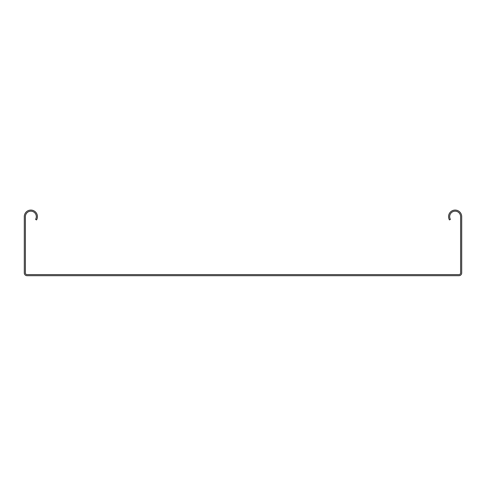 <?xml version="1.0" encoding="UTF-8"?>
<svg xmlns="http://www.w3.org/2000/svg" width="486" height="486" viewBox="0 0 486 486"><rect width="100%" height="100%" fill="white"/><g stroke="black" fill="none" stroke-linecap="round" stroke-linejoin="round"><path stroke-width="0.73" d="M36.541 219.927A6.561 6.561 0 0 0 32.562 210.304A6.561 6.561 0 0 0 24.3 216.647L24.3 272.962A2.734 2.734 0 0 0 27.034 275.696L458.966 275.696A2.734 2.734 0 0 0 461.7 272.962L461.7 216.647A6.561 6.561 0 0 0 453.438 210.304A6.561 6.561 0 0 0 449.459 219.927L450.407 219.38A5.468 5.468 0 0 1 453.724 211.361A5.468 5.468 0 0 1 460.607 216.647L460.607 272.962A1.64 1.64 0 0 1 458.966 274.602L27.034 274.602A1.64 1.64 0 0 1 25.393 272.962L25.393 216.647A5.468 5.468 0 0 1 32.276 211.361A5.468 5.468 0 0 1 35.593 219.38L36.541 219.927"/></g></svg>
